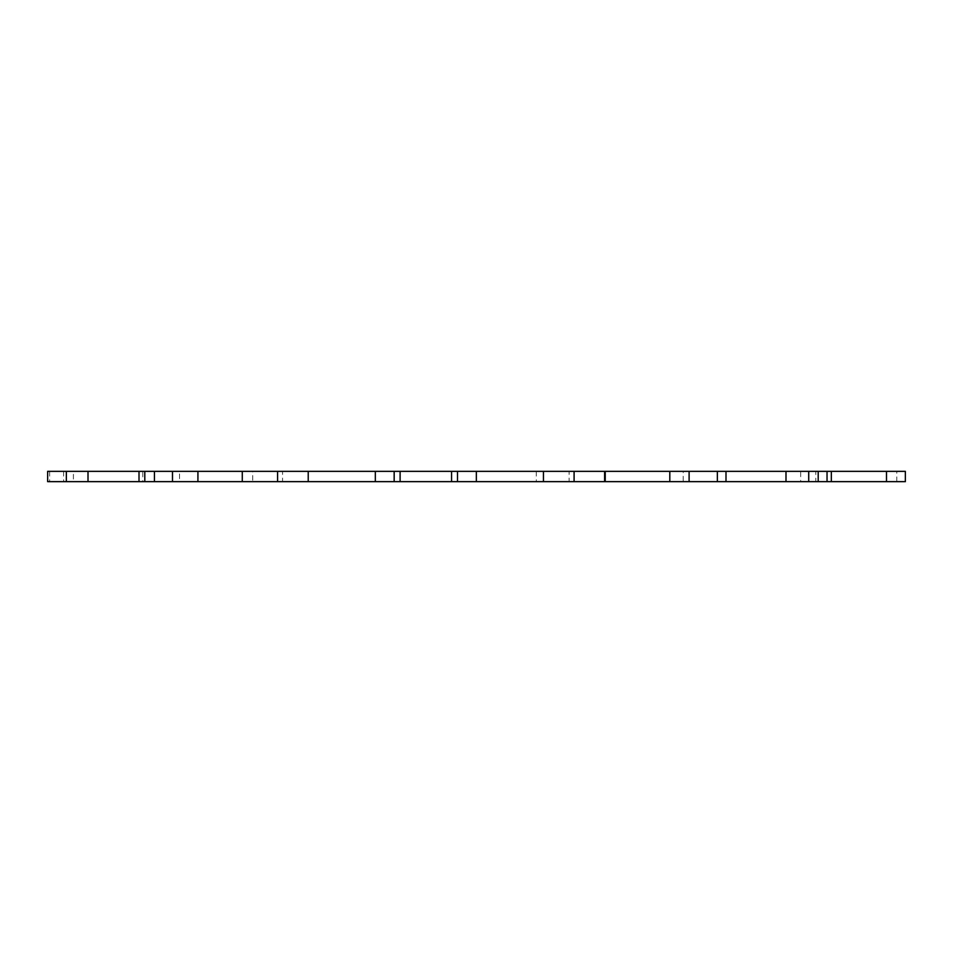 <?xml version="1.0" encoding="UTF-8"?>
<svg xmlns="http://www.w3.org/2000/svg" width="953" height="953" viewBox="0 0 953 953"><rect width="100%" height="100%" fill="white"/><g stroke="black" fill="none" stroke-linecap="round" stroke-linejoin="round"><path stroke-width="0.71" stroke-dasharray="4.76 3.57" d="M73.405 481.646L66.353 481.646L73.405 481.646L73.405 471.354L66.353 471.354L73.405 471.354M815.816 471.354L47.65 471.354L47.65 481.646L905.35 481.646L905.35 471.354L815.816 471.354L815.816 481.646M808.716 481.646L800.675 481.646L808.716 481.646M689.102 481.646L683.218 481.646L689.102 481.646M574.087 481.646L569.096 481.646L574.087 481.646M277.597 481.646L282.576 481.646L277.597 481.646M242.276 481.646L252.712 481.646L242.276 481.646M172.493 481.646L179.545 481.646L172.493 481.646M139.007 481.646L142.795 481.646L139.007 481.646M142.795 471.354L139.007 471.354L142.795 471.354L142.795 481.646M179.545 471.354L172.493 471.354L179.545 471.354L179.545 481.646M252.712 471.354L242.276 471.354L252.712 471.354L252.712 481.646M282.576 471.354L277.597 471.354L282.576 471.354L282.576 481.646M569.096 471.354L574.087 471.354L569.096 471.354L569.096 481.646M683.218 471.354L689.102 471.354L683.218 471.354L683.218 481.646M800.675 471.354L808.716 471.354L800.675 471.354L800.675 481.646M536.277 471.354L536.277 481.646M63.601 471.354L63.601 481.646M896.773 481.646L896.773 471.354M49.651 471.354L49.651 481.646"/><path stroke-width="1.43" d="M66.353 481.646L47.65 481.646L47.65 471.354L66.353 471.354L66.353 481.646L905.35 481.646L905.35 471.354L886.493 471.354L886.493 481.646M66.353 471.354L88.01 471.354L88.01 481.646M88.01 471.354L139.007 471.354L139.007 481.646M139.007 471.354L144.796 471.354L144.796 481.646M144.796 471.354L154.446 471.354L154.446 481.646M154.446 471.354L172.493 471.354L172.493 481.646M172.493 471.354L197.926 471.354L197.926 481.646M197.926 471.354L242.276 471.354L242.276 481.646M242.276 471.354L277.597 471.354L277.597 481.646M277.597 471.354L308.224 471.354L308.224 481.646M308.224 471.354L375.327 471.354L375.327 481.646M375.327 471.354L394.161 471.354L394.161 481.646M394.161 471.354L400.105 471.354L400.105 481.646M400.105 471.354L451.567 471.354L451.567 481.646M451.567 471.354L457.511 471.354L457.511 481.646M457.511 471.354L476.345 471.354L476.345 481.646M476.345 471.354L543.448 471.354L543.448 481.646M543.448 471.354L574.087 471.354L574.087 481.646M574.087 471.354L604.607 471.354L604.607 481.646M604.607 471.354L605.238 471.354L605.238 481.646M605.238 471.354L669.804 471.354L669.804 481.646M669.804 471.354L689.102 471.354L689.102 481.646M689.102 471.354L717.347 471.354L717.347 481.646M717.347 471.354L725.995 471.354L725.995 481.646M725.995 471.354L785.999 471.354L785.999 481.646M785.999 471.354L808.716 471.354L808.716 481.646M808.716 471.354L818.198 471.354L818.198 481.646M818.198 471.354L827.037 471.354L827.037 481.646M827.037 471.354L831.326 471.354L831.326 481.646M831.326 471.354L886.493 471.354"/></g></svg>
